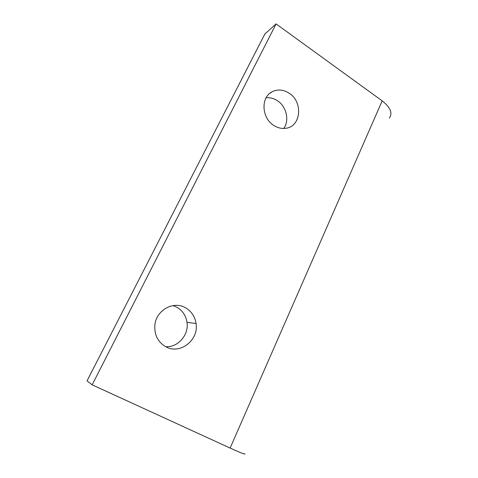 <?xml version="1.0" encoding="UTF-8"?>
<svg xmlns="http://www.w3.org/2000/svg" width="478" height="478" viewBox="0 0 478 478"><rect width="100%" height="100%" fill="white"/><g stroke="black" fill="none" stroke-linecap="round" stroke-linejoin="round"><path stroke-width="0.72" d="M266.115 97.787C270.106 97.381 273.918 98.39 277.545 100.804C286.501 106.606 289.626 120.498 283.765 128.451M289.286 93.282C303.273 102.071 301.038 126.568 285.91 128.259C281.721 128.875 277.652 127.913 273.709 125.367C261.574 117.982 260.618 97.333 272.072 91.8C277.712 89.01 283.454 89.506 289.286 93.282M172.905 305.609L176.567 307.073C182.429 310.359 185.906 315.444 187 322.321C189.037 334.797 178.061 347.602 165.681 346.687M185.219 307.611C191.302 311.041 194.91 316.34 196.052 323.51C198.968 339.816 180.469 354.754 166.135 346.92C158.122 342.385 154.352 335.275 154.818 325.572C155.834 310.491 173.132 300.608 185.219 307.611M244.736 453.718C245.847 454.877 240.978 452.989 230.115 448.065L92.17 384.844L276.093 23.9L264.854 34.004L87.032 380.876L92.17 384.844M230.115 448.065L382.179 100.87L276.093 23.9M382.179 100.87C390.436 107.419 392.832 113.137 389.355 118.024M196.052 323.51L187 322.321M272.072 91.8L269.717 93.401"/></g></svg>
